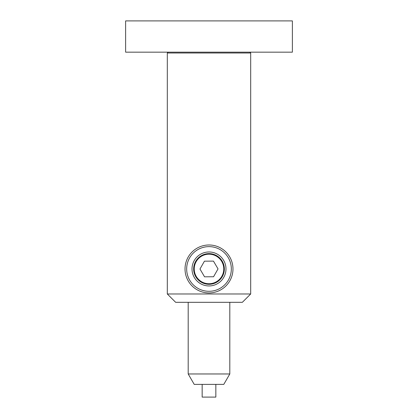 <?xml version="1.0" encoding="UTF-8"?>
<svg xmlns="http://www.w3.org/2000/svg" width="418" height="418" viewBox="0 0 418 418"><rect width="100%" height="100%" fill="white"/><g stroke="black" fill="none" stroke-linecap="round" stroke-linejoin="round"><path stroke-width="0.63" d="M292.381 20.9L125.619 20.9L125.619 52.166L292.381 52.166L292.381 20.9M229.806 373.964L223.787 384.382L194.213 384.382L188.194 373.964L229.806 373.964L229.806 302.313M202.16 384.382L202.16 397.1L215.84 397.1L215.84 384.382M242.351 302.313L175.649 302.313L167.31 293.979L250.69 293.979L242.351 302.313M249.859 52.166L250.69 53.002L167.31 53.002L167.31 293.979M250.69 53.002L250.69 293.979M168.141 52.166L167.31 53.002M198.461 247.43A23.972 23.972 0 0 1 230.532 258.423A23.972 23.972 0 0 1 219.539 290.494A23.972 23.972 0 0 1 187.468 279.501A23.972 23.972 0 0 1 198.461 247.43M218.818 289.021A22.332 22.332 0 0 0 229.059 259.144A22.332 22.332 0 0 0 199.182 248.903A22.332 22.332 0 0 0 188.941 278.78A22.332 22.332 0 0 0 218.818 289.021M216.467 284.214A16.981 16.981 0 0 1 193.748 276.429A16.981 16.981 0 0 1 201.533 253.71A16.981 16.981 0 0 1 224.252 261.496A16.981 16.981 0 0 1 216.467 284.214M202.255 255.184A15.341 15.341 0 0 0 195.222 275.708A15.341 15.341 0 0 0 215.745 282.74A15.341 15.341 0 0 0 222.778 262.217A15.341 15.341 0 0 0 202.255 255.184M216.305 256.124A14.771 14.771 0 0 0 196.162 261.658A14.771 14.771 0 0 0 201.695 281.8A14.771 14.771 0 0 0 221.838 276.267A14.771 14.771 0 0 0 216.305 256.124M213.561 276.753L218.029 268.905L213.462 261.114L204.439 261.172L199.971 269.02L204.538 276.81L213.561 276.753M188.194 373.964L188.194 302.313"/></g></svg>
